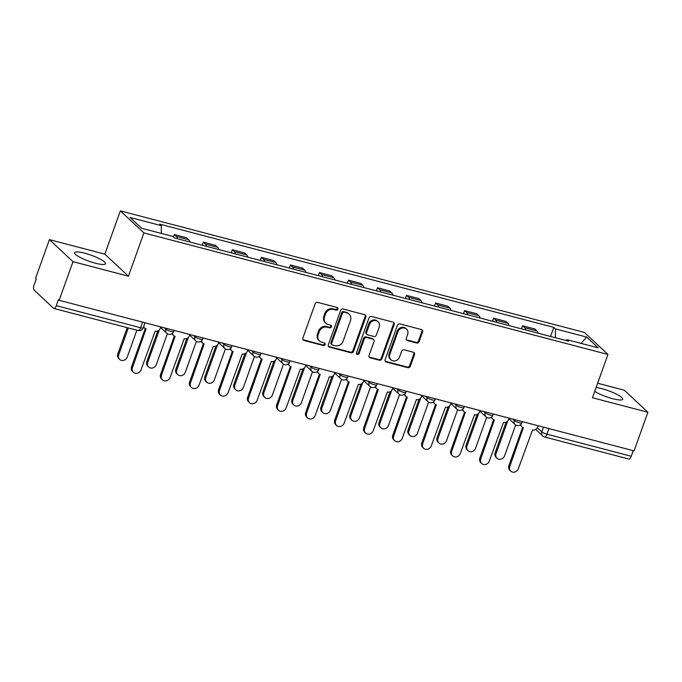 <?xml version="1.0" encoding="UTF-8"?>
<svg xmlns="http://www.w3.org/2000/svg" width="682" height="682" viewBox="0 0 682 682"><rect width="100%" height="100%" fill="white"/><g stroke="black" fill="none" stroke-linecap="round" stroke-linejoin="round"><path stroke-width="1.02" d="M337.854 309.125A1.441 1.287 133.1 0 0 337.053 307.454L317.65 302.373A2.063 1.841 133.1 0 0 315.135 303.797L302.859 338.084A2.063 1.841 133.1 0 0 304.01 340.471L323.413 345.552A1.441 1.287 133.1 0 0 324.871 343.165A1.441 1.287 133.1 0 0 324.368 342.884L321.853 342.228A6.598 5.899 133.1 0 1 319.526 340.957A6.598 5.899 133.1 0 1 318.196 334.606L319.219 331.742A6.598 5.899 133.1 0 1 327.241 327.181L329.756 327.837A1.441 1.287 133.1 0 0 331.213 325.45A1.441 1.287 133.1 0 0 330.71 325.169L328.195 324.513A6.598 5.899 133.1 0 1 325.868 323.242A6.598 5.899 133.1 0 1 324.538 316.891L325.561 314.027A6.598 5.899 133.1 0 1 333.583 309.466L336.098 310.122A1.441 1.287 133.1 0 0 337.854 309.125M325.868 323.242L325.186 322.595A6.598 5.899 133.1 0 1 323.848 316.243L324.871 313.388A6.598 5.899 133.1 0 1 332.901 308.818L335.408 309.483A1.441 1.287 133.1 0 0 337.147 307.488M302.978 339.704A2.063 1.841 133.1 0 0 303.32 339.832L322.722 344.913A1.441 1.287 133.1 0 0 324.462 342.918M319.526 340.957L318.844 340.309A6.598 5.899 133.1 0 1 317.505 333.958L318.528 331.102A6.598 5.899 133.1 0 1 326.559 326.542L329.065 327.198A1.441 1.287 133.1 0 0 330.804 325.203M594.738 391.374A16.394 3.197 19.7 0 0 612.632 398.706A16.394 3.197 19.7 0 0 622.709 399.217A16.394 3.197 19.7 0 0 601.908 388.68A16.394 3.197 19.7 0 0 596.119 387.521M84.679 253.184A16.394 3.197 19.7 0 0 74.602 252.672A16.394 3.197 19.7 0 0 95.395 263.209A16.394 3.197 19.7 0 0 105.471 263.729A16.394 3.197 19.7 0 0 84.679 253.184M416.659 343.003A2.063 1.841 133.1 0 0 419.174 341.571L422.618 331.955A2.063 1.841 133.1 0 0 421.467 329.568L399.925 323.924A2.063 1.841 133.1 0 0 397.41 325.348L385.134 359.644A2.063 1.841 133.1 0 0 386.276 362.023L407.827 367.666A2.063 1.841 133.1 0 0 410.334 366.243L414.494 354.623A2.063 1.841 133.1 0 0 413.352 352.236L404.128 349.823A2.063 1.841 133.1 0 0 401.621 351.247L399.558 357.01A5.516 4.936 133.1 0 1 390.905 359.764A5.516 4.936 133.1 0 1 389.789 354.452L397.87 331.878A5.516 4.936 133.1 0 1 406.523 329.125A5.516 4.936 133.1 0 1 407.64 334.436L406.293 338.204A2.063 1.841 133.1 0 0 407.435 340.582L416.659 343.003L415.977 342.355A2.063 1.841 133.1 0 0 418.484 340.932L421.928 331.307A2.063 1.841 133.1 0 0 421.808 329.696M128.429 276.193L104.858 254.147L49.411 239.621L72.991 261.666L128.429 276.193L143.928 232.912L607.952 354.461L592.453 397.742L647.9 412.269L634.072 450.887L59.155 300.285L58.473 299.645L56.316 305.664L140.603 327.744A4.203 0.818 19.7 0 0 143.186 327.872L145.01 322.774M72.991 261.666L59.155 300.285M365.816 317.079A2.063 1.841 133.1 0 0 364.674 314.692L343.123 309.048A2.063 1.841 133.1 0 0 340.616 310.472L328.34 344.76A2.063 1.841 133.1 0 0 329.483 347.147L351.034 352.79A2.063 1.841 133.1 0 0 353.54 351.366L365.816 317.079L365.134 316.431A2.063 1.841 133.1 0 0 365.006 314.82M371.52 316.482L393.071 322.134A2.063 1.841 133.1 0 1 394.213 324.513L381.937 358.8A2.063 1.841 133.1 0 1 379.431 360.232L370.207 357.811A2.063 1.841 133.1 0 1 369.064 355.433L374.043 341.52A2.063 1.841 133.1 0 0 372.901 339.142L366.78 337.539A2.063 1.841 133.1 0 0 364.273 338.963L359.09 353.447A1.441 1.287 133.1 0 1 356.822 354.163A1.441 1.287 133.1 0 1 356.533 352.773L369.013 317.914A2.063 1.841 133.1 0 1 371.52 316.482M49.411 239.621L35.583 278.239L36.265 278.887L34.117 284.906A4.203 1.696 -75.3 0 0 34.1 290.072L53.554 308.255A4.203 1.696 -75.3 0 0 53.878 308.443A4.203 1.696 -75.3 0 0 56.316 305.664M104.858 254.147L120.347 210.866L584.372 332.415L607.952 354.461M647.9 412.269L624.32 390.223L597.654 383.233M633.237 450.666L631.234 456.258A4.203 1.696 104.7 0 1 628.787 459.037L544.509 436.966A4.203 1.696 -75.3 0 0 546.947 434.178L631.234 456.258M189.767 241.957A9.667 3.896 -75.3 0 0 188.692 239.723L176.416 236.509A9.667 3.896 104.7 0 1 177.482 238.743M176.416 236.509L174.319 234.548L173.45 236.978M188.692 239.723L186.595 237.762L174.319 234.548M202.239 245.23L203.347 242.153L205.444 244.113A9.667 3.896 104.7 0 1 206.51 246.347M218.794 249.561A9.667 3.896 -75.3 0 0 217.72 247.327L215.623 245.367L203.347 242.153M231.266 252.834L232.366 249.757L234.463 251.709A9.667 3.896 104.7 0 1 235.537 253.951M247.813 257.165A9.667 3.896 -75.3 0 0 246.748 254.932L244.65 252.971L232.366 249.757M260.294 260.43L261.394 257.353L263.491 259.313A9.667 3.896 104.7 0 1 264.556 261.556M276.841 264.769A9.667 3.896 -75.3 0 0 275.767 262.536L273.67 260.575L261.394 257.353M289.313 268.035L290.421 264.957L292.518 266.918A9.667 3.896 104.7 0 1 293.584 269.151M305.868 272.374A9.667 3.896 -75.3 0 0 304.794 270.132L302.697 268.179L290.421 264.957M318.341 275.639L319.44 272.561L321.537 274.522A9.667 3.896 104.7 0 1 322.612 276.756M334.888 279.978A9.667 3.896 -75.3 0 0 333.822 277.736L331.725 275.775L319.44 272.561M347.368 283.243L348.468 280.166L350.565 282.126A9.667 3.896 104.7 0 1 351.631 284.36M363.915 287.574A9.667 3.896 -75.3 0 0 362.841 285.34L360.744 283.38L348.468 280.166M376.387 290.847L377.496 287.77L379.593 289.731A9.667 3.896 104.7 0 1 380.658 291.964M392.943 295.178A9.667 3.896 -75.3 0 0 391.869 292.945L389.772 290.984L377.496 287.77M405.415 298.452L406.515 295.374L408.612 297.335A9.667 3.896 104.7 0 1 409.686 299.568M421.962 302.782A9.667 3.896 -75.3 0 0 420.896 300.549L418.799 298.588L406.515 295.374M434.443 306.056L435.542 302.97L437.639 304.931A9.667 3.896 104.7 0 1 438.705 307.173M450.99 310.387A9.667 3.896 -75.3 0 0 449.915 308.153L447.818 306.192L435.542 302.97M463.462 313.652L464.57 310.574L466.667 312.535A9.667 3.896 104.7 0 1 467.733 314.777M480.017 317.991A9.667 3.896 -75.3 0 0 478.943 315.757L476.846 313.797L464.57 310.574M492.489 321.256L493.589 318.179L495.686 320.139A9.667 3.896 104.7 0 1 496.76 322.373M509.036 325.595A9.667 3.896 -75.3 0 0 507.971 323.353L505.873 321.401L493.589 318.179M521.517 328.86L522.617 325.783L524.714 327.744A9.667 3.896 104.7 0 1 525.779 329.977M538.064 333.2A9.667 3.896 -75.3 0 0 536.99 330.958L534.893 328.997L522.617 325.783M555.387 337.735L555.412 328.877L586.665 337.07L598.216 347.863L566.955 339.679L568.575 341.188L174.507 237.958L172.896 236.449L141.634 228.265L130.083 217.464L161.344 225.657L161.319 233.423M555.412 328.877L553.793 327.369L159.724 224.148L161.344 225.657M143.928 232.912L120.347 210.866M550.536 336.465L553.793 327.369M566.955 339.679L566.051 340.531M581.055 343.37L586.665 337.07M328.46 346.379A2.063 1.841 133.1 0 0 328.792 346.499L350.343 352.151A2.063 1.841 133.1 0 0 352.85 350.719L365.134 316.431M344.18 312.237A1.441 1.287 133.1 0 0 342.424 313.234L331.648 343.336A1.441 1.287 133.1 0 0 332.449 345.007L335.092 345.697A6.598 5.899 133.1 0 0 343.123 341.136L350.488 320.557A6.598 5.899 133.1 0 0 349.15 314.206A6.598 5.899 133.1 0 0 346.823 312.936L343.489 311.597A1.441 1.287 133.1 0 0 341.733 312.595L342.424 313.234M331.938 344.725L331.247 344.086A1.441 1.287 133.1 0 1 330.958 342.696L341.733 312.595M349.15 314.206L348.468 313.567A6.598 5.899 133.1 0 0 346.141 312.288L346.823 312.936M343.489 311.597L346.141 312.288M369.184 357.044A2.063 1.841 133.1 0 0 369.525 357.172L378.74 359.585A2.063 1.841 133.1 0 0 381.255 358.161L393.531 323.873A2.063 1.841 133.1 0 0 393.412 322.254M373.625 339.542L372.935 338.894A2.063 1.841 133.1 0 0 372.21 338.502L366.098 336.899A2.063 1.841 133.1 0 0 363.583 338.323L358.4 352.799L359.09 353.447M356.55 353.77A1.441 1.287 133.1 0 0 358.4 352.799M379.209 327.096A5.516 4.936 133.1 0 0 378.092 321.785A5.516 4.936 133.1 0 0 369.439 324.538L366.592 332.492A2.063 1.841 133.1 0 0 367.734 334.871L373.855 336.473A2.063 1.841 133.1 0 0 376.362 335.05L379.209 327.096M378.092 321.785L377.41 321.137A5.516 4.936 133.1 0 0 368.749 323.89L369.439 324.538M367.01 334.47L366.319 333.83A2.063 1.841 133.1 0 1 365.902 331.844L368.749 323.89M406.412 339.815A2.063 1.841 133.1 0 0 406.753 339.943L415.977 342.355M406.523 329.125L405.841 328.485A5.516 4.936 133.1 0 0 397.188 331.239L397.87 331.878M390.905 359.764L390.215 359.124A5.516 4.936 133.1 0 1 389.098 353.813L397.188 331.239M385.253 361.255A2.063 1.841 133.1 0 0 385.594 361.383L407.145 367.027A2.063 1.841 133.1 0 0 409.652 365.603L413.812 353.975A2.063 1.841 133.1 0 0 413.693 352.364M128.327 327.94L118.711 354.785A4.834 4.322 133.1 0 0 119.691 359.44A4.834 4.322 133.1 0 0 127.27 357.027L136.886 330.182M119.691 359.44L118.796 358.604A4.834 4.322 -46.9 0 1 117.816 353.949L127.236 327.658M143.68 326.49A4.203 3.76 133.1 0 0 144.601 327.94A4.203 3.76 133.1 0 0 146.076 328.75L132.461 367.641A4.834 4.322 133.1 0 0 133.442 372.295A4.834 4.322 133.1 0 0 141.021 369.883L155.198 331.145A4.203 3.76 133.1 0 0 160.304 328.238L160.781 326.908M133.442 372.295L132.547 371.46A4.834 4.322 -46.9 0 1 131.566 366.805L145.3 328.443M144.601 327.94L143.706 327.104A4.203 3.76 -46.9 0 1 143.527 326.925M159.443 329.704L147.738 362.389A4.834 4.322 133.1 0 0 148.719 367.044A4.834 4.322 133.1 0 0 156.297 364.631L167.371 333.711M148.719 367.044L147.824 366.208A4.834 4.322 -46.9 0 1 146.843 361.554L157.823 330.898M188.462 337.309L176.766 369.994A4.834 4.322 133.1 0 0 177.738 374.648A4.834 4.322 133.1 0 0 185.325 372.236L196.39 341.315M177.738 374.648L176.851 373.813A4.834 4.322 -46.9 0 1 175.871 369.158L186.842 338.502M172.537 333.225A4.203 3.76 133.1 0 0 173.62 335.544A4.203 3.76 133.1 0 0 175.104 336.354L161.489 375.245A4.834 4.322 133.1 0 0 162.461 379.891A4.834 4.322 133.1 0 0 170.048 377.487L184.217 338.741A4.203 3.76 133.1 0 0 189.332 335.834L189.809 334.512M162.461 379.891L161.566 379.056A4.834 4.322 -46.9 0 1 160.594 374.409L174.328 336.047M173.62 335.544L172.734 334.709A4.203 3.76 -46.9 0 1 171.975 333.668M201.557 340.829A4.203 3.76 133.1 0 0 202.648 343.148A4.203 3.76 133.1 0 0 204.131 343.958L190.508 382.849A4.834 4.322 133.1 0 0 191.489 387.495A4.834 4.322 133.1 0 0 199.067 385.091L213.244 346.345A4.203 3.76 133.1 0 0 218.359 343.438L218.828 342.117M191.489 387.495L190.593 386.66A4.834 4.322 -46.9 0 1 189.613 382.014L203.347 343.651M202.648 343.148L201.753 342.313A4.203 3.76 -46.9 0 1 201.002 341.273M217.49 344.913L205.785 377.598A4.834 4.322 133.1 0 0 206.765 382.244A4.834 4.322 133.1 0 0 214.344 379.84L225.418 348.92M206.765 382.244L205.87 381.409A4.834 4.322 -46.9 0 1 204.89 376.762L215.87 346.106M246.517 352.517L234.813 385.202A4.834 4.322 133.1 0 0 235.793 389.848A4.834 4.322 133.1 0 0 243.372 387.444L254.446 356.524M235.793 389.848L234.898 389.013A4.834 4.322 -46.9 0 1 233.917 384.367L244.898 353.711M275.537 360.122L263.84 392.798A4.834 4.322 133.1 0 0 264.812 397.453A4.834 4.322 133.1 0 0 272.399 395.04L283.465 364.12M264.812 397.453L263.917 396.617A4.834 4.322 -46.9 0 1 262.945 391.962L273.917 361.315M230.584 348.434A4.203 3.76 133.1 0 0 231.675 350.753A4.203 3.76 133.1 0 0 233.15 351.562L219.536 390.454A4.834 4.322 133.1 0 0 220.516 395.1A4.834 4.322 133.1 0 0 228.095 392.696L242.272 353.949A4.203 3.76 133.1 0 0 247.378 351.042L247.856 349.721M220.516 395.1L219.621 394.264A4.834 4.322 -46.9 0 1 218.641 389.618L232.374 351.256M231.675 350.753L230.78 349.917A4.203 3.76 -46.9 0 1 230.022 348.877M259.612 356.038A4.203 3.76 133.1 0 0 260.695 358.357A4.203 3.76 133.1 0 0 262.178 359.167L248.563 398.049A4.834 4.322 133.1 0 0 249.535 402.704A4.834 4.322 133.1 0 0 257.114 400.291L271.291 361.554A4.203 3.76 133.1 0 0 276.406 358.647L276.883 357.317M249.535 402.704L248.64 401.868A4.834 4.322 -46.9 0 1 247.668 397.214L261.402 358.86M260.695 358.357L259.799 357.521A4.203 3.76 -46.9 0 1 259.049 356.481M288.631 363.634A4.203 3.76 133.1 0 0 289.722 365.953A4.203 3.76 133.1 0 0 291.205 366.771L277.583 405.654A4.834 4.322 133.1 0 0 278.563 410.308A4.834 4.322 133.1 0 0 286.142 407.896L300.319 369.158A4.203 3.76 133.1 0 0 305.434 366.251L305.903 364.921M278.563 410.308L277.668 409.473A4.834 4.322 -46.9 0 1 276.687 404.818L290.421 366.464M289.722 365.953L288.827 365.117A4.203 3.76 -46.9 0 1 288.077 364.086M304.564 367.717L292.859 400.402A4.834 4.322 133.1 0 0 293.84 405.057A4.834 4.322 133.1 0 0 301.418 402.644L312.492 371.724M293.84 405.057L292.945 404.221A4.834 4.322 -46.9 0 1 291.964 399.567L302.944 368.919M317.659 371.238A4.203 3.76 133.1 0 0 318.75 373.557A4.203 3.76 133.1 0 0 320.225 374.367L306.61 413.258A4.834 4.322 133.1 0 0 307.591 417.913A4.834 4.322 133.1 0 0 315.169 415.5L329.346 376.762A4.203 3.76 133.1 0 0 334.453 373.855L334.93 372.525M307.591 417.913L306.695 417.077A4.834 4.322 -46.9 0 1 305.715 412.422L319.449 374.068M318.75 373.557L317.855 372.722A4.203 3.76 -46.9 0 1 317.096 371.69M333.592 375.322L321.887 408.007A4.834 4.322 133.1 0 0 322.867 412.661A4.834 4.322 133.1 0 0 330.446 410.249L341.52 379.328M322.867 412.661L321.972 411.826A4.834 4.322 -46.9 0 1 320.992 407.171L331.964 376.524M346.678 378.842A4.203 3.76 133.1 0 0 347.769 381.161A4.203 3.76 133.1 0 0 349.252 381.971L335.638 420.862A4.834 4.322 133.1 0 0 336.61 425.517A4.834 4.322 133.1 0 0 344.188 423.104L358.365 384.358A4.203 3.76 133.1 0 0 363.48 381.46L363.958 380.13M336.61 425.517L335.715 424.681A4.834 4.322 -46.9 0 1 334.743 420.027L348.476 381.664M347.769 381.161L346.874 380.326A4.203 3.76 -46.9 0 1 346.124 379.286M362.611 382.926L350.915 415.611A4.834 4.322 133.1 0 0 351.886 420.265A4.834 4.322 133.1 0 0 359.474 417.853L370.539 386.933M351.886 420.265L350.991 419.43A4.834 4.322 -46.9 0 1 350.019 414.775L360.991 384.119M375.705 386.447A4.203 3.76 133.1 0 0 376.796 388.766A4.203 3.76 133.1 0 0 378.28 389.575L364.657 428.467A4.834 4.322 133.1 0 0 365.637 433.113A4.834 4.322 133.1 0 0 373.216 430.709L387.393 391.962A4.203 3.76 133.1 0 0 392.508 389.055L392.977 387.734M365.637 433.113L364.742 432.277A4.834 4.322 -46.9 0 1 363.762 427.631L377.496 389.269M376.796 388.766L375.901 387.93A4.203 3.76 -46.9 0 1 375.151 386.89M391.639 390.53L379.934 423.215A4.834 4.322 133.1 0 0 380.914 427.87A4.834 4.322 133.1 0 0 388.493 425.457L399.567 394.537M380.914 427.87L380.019 427.034A4.834 4.322 -46.9 0 1 379.039 422.38L390.019 391.724M404.733 394.051A4.203 3.76 133.1 0 0 405.824 396.37A4.203 3.76 133.1 0 0 407.299 397.18L393.685 436.071A4.834 4.322 133.1 0 0 394.665 440.717A4.834 4.322 133.1 0 0 402.244 438.313L416.421 399.567A4.203 3.76 133.1 0 0 421.527 396.66L422.005 395.338M394.665 440.717L393.77 439.881A4.834 4.322 -46.9 0 1 392.789 435.235L406.523 396.873M405.824 396.37L404.929 395.534A4.203 3.76 -46.9 0 1 404.17 394.494M420.666 398.135L408.961 430.819A4.834 4.322 133.1 0 0 409.942 435.466A4.834 4.322 133.1 0 0 417.52 433.061L428.586 402.141M409.942 435.466L409.047 434.63A4.834 4.322 -46.9 0 1 408.066 429.984L419.038 399.328M433.752 401.655A4.203 3.76 133.1 0 0 434.843 403.974A4.203 3.76 133.1 0 0 436.327 404.784L422.712 443.675A4.834 4.322 133.1 0 0 423.684 448.321A4.834 4.322 133.1 0 0 431.263 445.917L445.44 407.171A4.203 3.76 133.1 0 0 450.555 404.264L451.032 402.943M423.684 448.321L422.789 447.486A4.834 4.322 -46.9 0 1 421.817 442.84L435.551 404.477M434.843 403.974L433.948 403.139A4.203 3.76 -46.9 0 1 433.198 402.099M449.685 405.739L437.989 438.424A4.834 4.322 133.1 0 0 438.961 443.07A4.834 4.322 133.1 0 0 446.548 440.666L457.613 409.746M438.961 443.07L438.066 442.234A4.834 4.322 -46.9 0 1 437.094 437.588L448.065 406.932M462.78 409.26A4.203 3.76 133.1 0 0 463.871 411.578A4.203 3.76 133.1 0 0 465.354 412.388L451.731 451.271A4.834 4.322 133.1 0 0 452.712 455.926A4.834 4.322 133.1 0 0 460.29 453.513L474.467 414.775A4.203 3.76 133.1 0 0 479.582 411.868L480.051 410.538M452.712 455.926L451.816 455.09A4.834 4.322 -46.9 0 1 450.836 450.435L464.57 412.081M463.871 411.578L462.976 410.743A4.203 3.76 -46.9 0 1 462.226 409.703M478.713 413.335L467.008 446.019A4.834 4.322 133.1 0 0 467.988 450.674A4.834 4.322 133.1 0 0 475.567 448.262L486.641 417.341M467.988 450.674L467.093 449.839A4.834 4.322 -46.9 0 1 466.113 445.184L477.093 414.537M491.807 416.855A4.203 3.76 133.1 0 0 492.898 419.174A4.203 3.76 133.1 0 0 494.373 419.993L480.759 458.875A4.834 4.322 133.1 0 0 481.739 463.53A4.834 4.322 133.1 0 0 489.318 461.117L503.495 422.38A4.203 3.76 133.1 0 0 508.602 419.473L509.079 418.143M481.739 463.53L480.844 462.694A4.834 4.322 -46.9 0 1 479.864 458.04L493.598 419.686M492.898 419.174L492.003 418.339A4.203 3.76 -46.9 0 1 491.245 417.307M507.74 420.939L496.036 453.624A4.834 4.322 133.1 0 0 497.016 458.278A4.834 4.322 133.1 0 0 504.595 455.866L515.66 424.946M497.016 458.278L496.121 457.443A4.834 4.322 -46.9 0 1 495.141 452.788L506.112 422.141M520.826 424.46A4.203 3.76 133.1 0 0 521.918 426.779A4.203 3.76 133.1 0 0 523.401 427.588L509.786 466.479A4.834 4.322 133.1 0 0 510.758 471.134A4.834 4.322 133.1 0 0 518.337 468.722L532.514 429.984A4.203 3.76 133.1 0 0 537.629 427.077L538.107 425.747M510.758 471.134L509.863 470.299A4.834 4.322 -46.9 0 1 508.891 465.644L522.625 427.29M521.918 426.779L521.022 425.943A4.203 3.76 -46.9 0 1 520.272 424.912M537.348 427.708L541.849 431.919A4.203 0.818 19.7 0 0 546.947 434.178L548.95 428.586M543.554 427.171L541.849 431.919A4.203 3.76 -46.9 0 0 542.702 435.969A4.203 4.203 0 0 0 544.509 436.966M507.971 323.353L495.686 320.139M478.943 315.757L466.667 312.535M449.915 308.153L437.639 304.931M420.896 300.549L408.612 297.335M391.869 292.945L379.593 289.731M362.841 285.34L350.565 282.126M333.822 277.736L321.537 274.522M304.794 270.132L292.518 266.918M275.767 262.536L263.491 259.313M246.748 254.932L234.463 251.709M217.72 247.327L205.444 244.113M536.99 330.958L524.714 327.744M512.813 419.123L514.219 420.436A4.203 0.818 19.7 0 0 518.499 422.465A4.203 0.818 19.7 0 0 521.892 422.831L522.327 421.612M514.526 419.575L514.219 420.436A4.203 3.76 -46.9 0 0 515.063 424.485A4.203 4.203 0 0 0 521.892 422.831M483.785 411.519L485.192 412.832A4.203 0.818 19.7 0 0 489.471 414.861A4.203 0.818 19.7 0 0 492.873 415.227L493.308 414.017M485.499 411.971L485.192 412.832A4.203 3.76 -46.9 0 0 486.044 416.881A4.203 4.203 0 0 0 492.873 415.227M454.758 403.915L456.164 405.227A4.203 0.818 19.7 0 0 460.452 407.256A4.203 0.818 19.7 0 0 463.845 407.623L464.28 406.412M456.48 404.366L456.164 405.227A4.203 3.76 -46.9 0 0 457.017 409.277A4.203 4.203 0 0 0 463.845 407.623M425.738 396.31L427.145 397.632A4.203 0.818 19.7 0 0 431.425 399.652A4.203 0.818 19.7 0 0 434.818 400.019L435.252 398.808M427.452 396.762L427.145 397.632A4.203 3.76 -46.9 0 0 427.989 401.672A4.203 4.203 0 0 0 434.818 400.019M396.711 388.706L398.118 390.027A4.203 0.818 19.7 0 0 402.397 392.048A4.203 0.818 19.7 0 0 405.799 392.414L406.233 391.204M398.424 389.158L398.118 390.027A4.203 3.76 -46.9 0 0 398.97 394.068A4.203 4.203 0 0 0 405.799 392.414M367.683 381.11L369.09 382.423A4.203 0.818 19.7 0 0 373.378 384.452A4.203 0.818 19.7 0 0 376.771 384.81L377.206 383.599M369.405 381.553L369.09 382.423A4.203 3.76 -46.9 0 0 369.942 386.464A4.203 4.203 0 0 0 376.771 384.81M338.664 373.506L340.071 374.819A4.203 0.818 19.7 0 0 344.35 376.848A4.203 0.818 19.7 0 0 347.743 377.214L348.178 375.995M340.378 373.949L340.071 374.819A4.203 3.76 -46.9 0 0 340.915 378.868A4.203 4.203 0 0 0 347.743 377.214M309.637 365.902L311.043 367.214A4.203 0.818 19.7 0 0 315.323 369.243A4.203 0.818 19.7 0 0 318.724 369.61L319.159 368.391M311.35 366.353L311.043 367.214A4.203 3.76 -46.9 0 0 311.896 371.264A4.203 4.203 0 0 0 318.724 369.61M280.609 358.297L282.016 359.61A4.203 0.818 19.7 0 0 286.304 361.639A4.203 0.818 19.7 0 0 289.697 362.006L290.131 360.795M282.331 358.749L282.016 359.61A4.203 3.76 -46.9 0 0 282.868 363.659A4.203 4.203 0 0 0 289.697 362.006M251.59 350.693L252.996 352.014A4.203 0.818 19.7 0 0 257.276 354.035A4.203 0.818 19.7 0 0 260.669 354.401L261.104 353.191M253.303 351.145L252.996 352.014A4.203 3.76 -46.9 0 0 253.84 356.055A4.203 4.203 0 0 0 260.669 354.401M222.562 343.089L223.969 344.41A4.203 0.818 19.7 0 0 228.248 346.43A4.203 0.818 19.7 0 0 231.65 346.797L232.085 345.586M224.276 343.54L223.969 344.41A4.203 3.76 -46.9 0 0 224.821 348.451A4.203 4.203 0 0 0 231.65 346.797M193.535 335.484L194.941 336.806A4.203 0.818 19.7 0 0 199.229 338.835A4.203 0.818 19.7 0 0 202.622 339.193L203.057 337.982M195.257 335.936L194.941 336.806A4.203 3.76 -46.9 0 0 195.794 340.847A4.203 4.203 0 0 0 202.622 339.193M164.515 327.889L165.922 329.201A4.203 0.818 19.7 0 0 170.202 331.23A4.203 0.818 19.7 0 0 173.595 331.588L174.029 330.378M166.229 328.332L165.922 329.201A4.203 3.76 -46.9 0 0 166.766 333.242A4.203 4.203 0 0 0 173.595 331.588M142.606 322.143L140.603 327.744A4.203 1.696 -75.3 0 1 138.165 330.523A4.203 4.203 0 0 0 143.186 327.872M332.901 308.818L333.583 309.466M324.871 313.388L325.561 314.027M323.848 316.243L324.538 316.891M329.065 327.198L329.756 327.837M326.559 326.542L327.241 327.181M318.528 331.102L319.219 331.742M317.505 333.958L318.196 334.606M322.722 344.913L323.413 345.552M303.32 339.832L304.01 340.471M335.408 309.483L336.098 310.122M352.85 350.719L353.54 351.366M350.343 352.151L351.034 352.79M328.792 346.499L329.483 347.147M330.958 342.696L331.648 343.336M393.531 323.873L394.213 324.513M381.255 358.161L381.937 358.8M378.74 359.585L379.431 360.232M369.525 357.172L370.207 357.811M372.21 338.502L372.901 339.142M366.098 336.899L366.78 337.539M363.583 338.323L364.273 338.963M365.902 331.844L366.592 332.492M406.753 339.943L407.435 340.582M389.098 353.813L389.789 354.452M413.812 353.975L414.494 354.623M409.652 365.603L410.334 366.243M407.145 367.027L407.827 367.666M385.594 361.383L386.276 362.023M421.928 331.307L422.618 331.955M418.484 340.932L419.174 341.571M117.816 353.949L118.711 354.785M132.461 367.641L131.566 366.805M146.843 361.554L147.738 362.389M175.871 369.158L176.766 369.994M161.489 375.245L160.594 374.409M190.508 382.849L189.613 382.014M204.89 376.762L205.785 377.598M233.917 384.367L234.813 385.202M262.945 391.962L263.84 392.798M219.536 390.454L218.641 389.618M248.563 398.049L247.668 397.214M277.583 405.654L276.687 404.818M291.964 399.567L292.859 400.402M306.61 413.258L305.715 412.422M320.992 407.171L321.887 408.007M335.638 420.862L334.743 420.027M350.019 414.775L350.915 415.611M364.657 428.467L363.762 427.631M379.039 422.38L379.934 423.215M393.685 436.071L392.789 435.235M408.066 429.984L408.961 430.819M422.712 443.675L421.817 442.84M437.094 437.588L437.989 438.424M451.731 451.271L450.836 450.435M466.113 445.184L467.008 446.019M480.759 458.875L479.864 458.04M495.141 452.788L496.036 453.624M509.786 466.479L508.891 465.644M160.585 327.462L166.766 333.242M189.605 335.067L195.794 340.847M218.632 342.671L224.821 348.451M247.66 350.267L253.84 356.055M276.679 357.871L282.868 363.659M305.707 365.475L311.896 371.264M334.734 373.08L340.915 378.868M363.753 380.684L369.942 386.464M392.781 388.288L398.97 394.068M421.808 395.892L427.989 401.672M450.828 403.488L457.017 409.277M479.855 411.093L486.044 416.881M508.883 418.697L515.063 424.485M542.702 435.969L535.72 429.438M138.165 330.523L53.878 308.443"/></g></svg>
